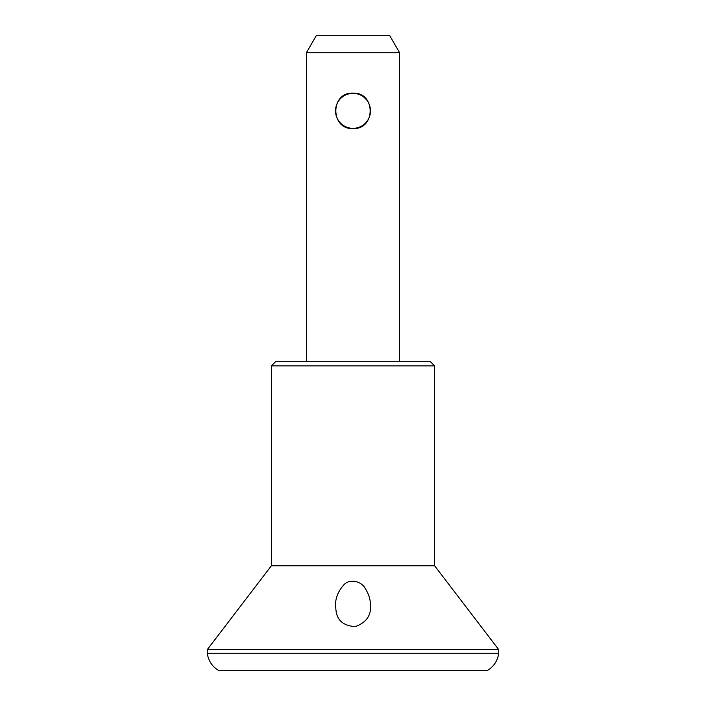 <?xml version="1.0" encoding="UTF-8"?>
<svg xmlns="http://www.w3.org/2000/svg" width="706" height="706" viewBox="0 0 706 706"><rect width="100%" height="100%" fill="white"/><g stroke="black" fill="none" stroke-linecap="round" stroke-linejoin="round"><path stroke-width="1.06" d="M336.127 611.52C337.592 620.865 343.963 625.887 355.25 626.601C366.096 622.639 371.171 615.667 370.491 605.686C370.535 599.826 368.841 594.187 365.39 588.76C361.949 581.267 349.029 577.914 343.222 585.574C337.936 591.743 335.368 598.45 335.509 605.686L336.127 611.52M236.413 670.7L487.078 670.7C493.732 666.72 497.615 660.887 498.736 653.209L207.264 653.209C208.385 660.887 212.268 666.72 218.922 670.7L487.078 670.7M399.631 52.791L389.535 35.3L316.464 35.3L306.369 52.791L399.631 52.791L399.631 361.746M306.369 52.791L306.369 361.746M353 128.571C375.874 129.675 375.857 92.027 353.009 93.13C330.117 92.018 330.161 129.692 353 128.571A17.721 17.721 0 0 1 340.469 123.382M362.875 96.131L367.72 100.984M353 128.333A17.491 17.491 0 0 0 370.491 110.851A17.491 17.491 0 0 0 353 93.36A17.491 17.491 0 0 0 335.509 110.851A17.491 17.491 0 0 0 353 128.333M271.386 365.867L434.614 365.867L430.492 361.746L275.508 361.746L271.386 365.867L271.386 565.771L207.264 649.644L498.736 649.644L498.736 653.209M207.264 649.644L207.264 653.209M271.386 565.771L434.614 565.771L498.736 649.644M434.614 365.867L434.614 565.771"/></g></svg>
